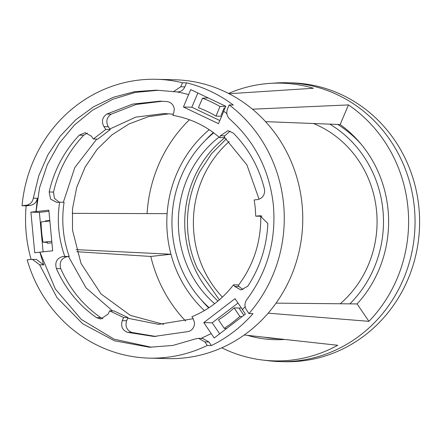 <?xml version="1.0" encoding="UTF-8"?>
<svg xmlns="http://www.w3.org/2000/svg" width="441" height="441" viewBox="0 0 441 441"><rect width="100%" height="100%" fill="white"/><g stroke="black" fill="none" stroke-linecap="round" stroke-linejoin="round"><path stroke-width="0.66" d="M224.954 137.647A105.449 99.357 -88.5 0 0 185.226 233.041A105.449 99.357 -88.5 0 0 217.931 301.082M219.37 299.858L197.425 268.58A105.449 99.357 91.5 0 1 187.954 233.113A105.449 99.357 91.5 0 1 200.005 171.262L211.619 153.606L226.327 138.876M228.548 93.448A138.909 130.889 91.5 0 1 269.898 83.388L275.79 82.991A139.466 131.412 91.5 0 1 287.334 82.759A139.466 131.412 91.5 0 1 414.397 207.821A139.466 131.412 91.5 0 1 279.936 361.592A139.466 131.412 91.5 0 1 268.415 360.744L262.555 360.038A138.909 130.889 91.5 0 1 221.795 347.8M287.334 82.759L291.892 82.88A139.466 131.412 91.5 0 1 418.95 207.943A139.466 131.412 91.5 0 1 284.489 361.708L279.936 361.592M47.358 242.407L43.014 242.236A128.105 120.707 91.5 0 1 41.669 232.126A128.105 120.707 91.5 0 1 41.096 221.933L49.861 220.969M252.456 109.197L348.467 104.914A138.909 130.889 91.5 0 1 407.958 207.722A138.909 130.889 91.5 0 1 368.924 321.34L268.172 313.165M242.131 316.605L239.854 316.384A128.105 120.707 91.5 0 1 224.243 328.352L226.52 328.578M244.242 334.989L337.707 345.275A138.909 130.889 91.5 0 1 262.555 360.038M185.683 321.103A138.909 130.889 91.5 0 1 150.8 256.453L76.734 251.712M229.182 141.583A105.449 99.357 -88.5 0 0 193.88 233.267A105.449 99.357 -88.5 0 0 222.402 297.124M150.8 256.453L170.954 254.242A117.692 110.895 91.5 0 1 167.365 234.132A117.692 110.895 91.5 0 1 167.117 213.653A117.692 110.895 -88.5 0 1 209.21 129.693M368.924 321.34L357.1 303.932A117.692 110.895 -88.5 0 0 388.063 209.905A117.692 110.895 -88.5 0 0 340.143 124.538L348.467 104.914M213.35 132.57A116.766 110.024 -88.5 0 0 205.181 140.558M214.64 303.706A105.449 99.357 91.5 0 1 178.848 232.87A105.449 99.357 91.5 0 1 219.067 137.096M313.419 123.497A105.449 99.357 91.5 0 1 376.581 211.167A105.449 99.357 91.5 0 1 340.226 303.772M329.774 124.136A112.251 105.768 91.5 0 1 382.959 210.467A112.251 105.768 91.5 0 1 349.856 303.86M209.089 307.664A112.251 105.768 91.5 0 1 172.47 233.57A112.251 105.768 91.5 0 1 213.731 132.851M147.085 213.587A138.909 130.889 91.5 0 1 189.443 119.743M269.898 83.388A138.909 130.889 91.5 0 1 313.413 88.261L229.077 93.718M208.119 97.885L202.485 98.205A128.105 120.707 91.5 0 1 220.015 106.535L225.654 106.215M76.122 249.623L170.954 254.242A117.692 110.895 -88.5 0 0 204.409 310.58M247.456 335.342A117.692 110.895 -88.5 0 0 284.743 339.449M265.554 121.644L340.143 124.538M220.015 106.535L215.969 116.077L221.647 116.226M202.485 98.205L198.439 107.742A117.692 110.895 91.5 0 1 215.969 116.077M72.159 213.339L167.117 213.653M200.964 299.516A116.766 110.024 -88.5 0 0 208.692 307.928M264.424 337.211A116.766 110.024 -88.5 0 0 279.506 338.87M43.014 242.236L51.779 241.271M224.243 328.352L218.493 319.89A117.692 110.895 91.5 0 0 234.105 307.923L239.854 316.384M241.453 308.116L234.105 307.923M357.1 303.932L276.038 303.138M337.69 124.439A113.177 106.639 91.5 0 1 361.019 144.053M149.157 358.12L167.646 358.61A139.466 131.412 -88.5 0 0 302.107 204.839A139.466 131.412 -88.5 0 0 175.049 79.782L156.555 79.292A139.466 131.412 91.5 0 1 182.464 82.732L186.565 82.842A139.466 131.412 91.5 0 1 233.317 105.057L229.215 104.947A139.466 131.412 91.5 0 1 283.613 204.348A139.466 131.412 91.5 0 1 248.933 313.529L253.035 313.639A139.466 131.412 91.5 0 1 211.399 345.557L207.298 345.446A139.466 131.412 91.5 0 1 149.157 358.12A139.466 131.412 91.5 0 1 27.166 259.848L32.353 259.352L39.613 264.798L57.016 297.681L82.682 323.755L114.406 340.761L149.444 347.238L172.861 345.446L195.534 338.892L198.582 338.346L204.861 341.858L207.298 345.446M31.113 259.413A139.466 131.412 91.5 0 1 26.195 233.168A139.466 131.412 91.5 0 1 26.151 205.826L22.05 205.715A139.466 131.412 91.5 0 1 156.555 79.292M245.146 306.677L242.418 309.665L245.422 314.086L214.194 338.021L211.195 333.6L201.079 338.407M248.933 313.529L246.491 309.94C244.402 306.429 244.501 302.984 246.784 299.599C267.362 271.915 276.237 240.538 273.409 205.473C269.616 170.507 255.052 141.704 229.717 119.059C226.85 116.242 226.106 112.89 227.495 108.999L229.215 104.947M230.097 131.082L224.767 135.85L220.39 135.734L227.92 130.701L233.201 133.006C248.564 148.534 258.966 167.194 264.413 188.974L264.628 190.253C264.644 195.446 262.252 198.555 257.456 199.591L254.209 199.944L255.278 208.031L255.747 216.184L260.758 216.244M162.354 101.243L135.988 104.462L111.165 114.186C106.612 117.46 105.653 121.644 108.288 126.743L103.916 126.628C101.281 121.529 102.24 117.345 106.788 114.07L132.691 104.082L160.171 101.16L167.062 101.573C171.191 102.268 173.611 104.798 174.311 109.17L173.638 113.519L172.861 115.355C190.303 118.381 205.886 125.784 219.612 137.57L224.078 137.686L224.348 137.046M238.338 285.426L237.991 284.919L233.532 284.798C222.292 299.323 208.411 309.962 191.896 316.715L193.004 318.347L194.47 322.459C194.602 326.891 192.706 329.896 188.792 331.472L153.926 336.466L127.421 332.327C122.35 330.111 120.63 326.219 122.256 320.651L126.628 320.767C125.001 326.334 126.727 330.226 131.793 332.442L156.108 336.505M261.05 215.886L258.988 215.831L260.014 215.787L267.764 223.411L267.792 224.712C266.535 247.23 259.832 267.764 247.693 286.319L240.913 289.941L234.634 286.43L239.011 286.545L243.112 289.682M63.355 202.259L74.794 167.569L96.744 139.097M110.283 129.549L97.797 139.124L93.332 139.003L105.818 129.428L110.283 129.549L109.82 128.993L135.867 117.119L164.217 113.519L173.346 114.208M224.767 135.85L224.26 137.041L246.872 164.835L259.088 199.227M169.179 113.784L148.512 116.65L129.103 123.899L111.992 134.83L97.169 149.29L85.113 167.106L76.706 187.397L72.495 208.847L72.484 230.048L81.017 263.42L101.05 293.954L130.426 315.42L163.589 324.344M176.78 91.904A128.579 121.154 91.5 0 1 188.599 94.594L190.716 89.611L225.775 106.275L223.664 111.259A128.579 121.154 91.5 0 1 226.856 113.558M186.565 82.842L184.845 86.888A8.506 8.015 91.5 0 1 177.315 91.921L156.268 90.173L134.599 91.662L113.519 97.229L93.701 106.694L75.78 119.759L60.334 135.999L47.86 154.896L38.758 175.838L33.318 198.158C32.441 202.215 30.076 204.58 26.206 205.258L22.05 205.715M184.845 86.888L180.749 86.783L182.464 82.732M180.749 86.783L173.219 91.811M36.36 259.457L43.714 264.909L39.85 252.18L34.729 252.743L30.892 212.138L36.008 211.575L37.413 198.268C36.531 202.309 34.166 204.679 30.308 205.368L26.151 205.826M198.582 338.341L202.678 338.451L208.957 341.962L211.399 345.557M158.33 90.245L135.155 92.434L112.791 99.275L92.456 110.25L74.468 125.001L59.21 143.303L47.347 164.592L39.563 187.778L36.101 211.581L48.841 210.181L52.677 250.78L39.938 252.18L55.329 289.015L81.249 319.372L114.103 339.19L151.495 347.271M188.599 94.594L183.428 107.003L191.807 107.224L197.844 93.001M30.892 212.138L39.365 212.364L43.097 251.833M211.195 333.6L203.808 322.597L235.031 298.662L242.467 309.61M223.736 111.308L218.488 123.667L183.428 107.003M221.09 115.173L224.254 107.72M219.816 120.536L191.807 107.224M258.988 215.831L255.747 216.184M233.532 284.798L234.634 286.43M123.596 317.492L109.572 310.828L114.037 310.949L128.061 317.614L123.596 317.492L122.256 320.651M96.557 317.658C78.812 305.304 65.422 288.938 56.387 268.552C54.69 262.213 56.85 258.194 62.859 256.502L67.236 256.618C61.222 258.31 59.061 262.329 60.759 268.668C69.794 289.053 83.184 305.42 100.928 317.774L96.557 317.658L100.702 319.019L108.232 313.986L109.572 310.828M64.744 256.293C58.548 238.741 56.839 220.698 59.629 202.16L64.094 202.281C61.305 220.82 63.008 238.862 69.209 256.414L62.859 256.502M87.329 133.066L83.68 135.26C68.609 151.213 58.559 170.154 53.521 192.083L49.149 191.967L50.588 199.106L56.718 202.413L59.629 202.16M49.149 191.967C54.182 170.044 64.237 151.098 79.303 135.144L85.146 132.686L91.425 136.203L93.332 139.003M103.916 126.628L105.818 129.428M220.39 135.734L219.612 137.57M48.951 211.311L39.365 212.364M49.811 220.445L45.329 220.941L45.379 221.465M47.297 241.762L47.441 243.272L51.922 242.776M243.867 315.276L239.38 308.678M219.668 333.831L212.187 322.823L238.002 303.033M45.329 220.941L49.21 221.04M203.808 322.597L212.187 322.823M53.521 192.083L54.403 198.345L59.133 202.215M100.928 317.774L102.896 318.755M108.288 126.743L109.82 128.993M67.236 256.618L69.209 256.414M112.56 310.911L85.984 287.813L68.46 256.486M126.628 320.767L128.061 317.614M193.241 318.716L158.622 324.344L127.708 318.231M239.011 286.545L238.289 285.487C253.531 265.212 261.022 242.126 260.758 216.233L261.971 216.096M26.206 205.258L30.308 205.368M204.861 341.858L208.957 341.962M37.413 198.268L33.318 198.158M39.613 264.798L43.714 264.909M111.165 114.186L106.788 114.07M83.68 135.26L79.303 135.144M60.759 268.668L56.387 268.552M131.793 332.442L127.421 332.327M32.353 259.347L36.449 259.457"/></g></svg>
